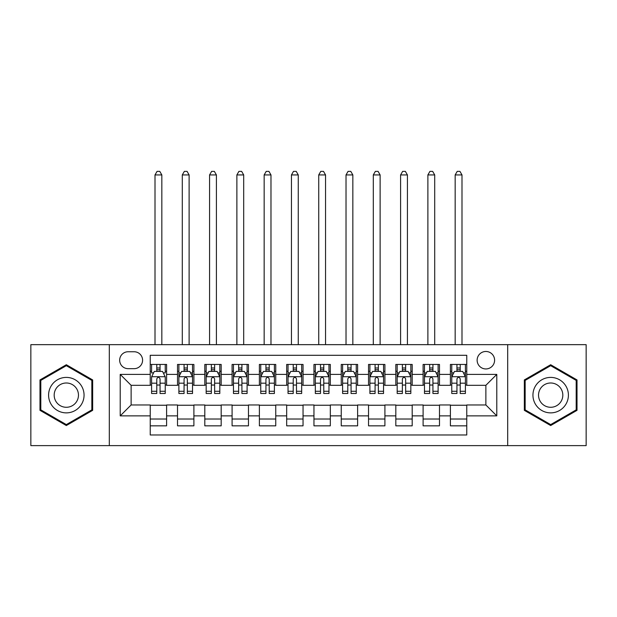 <?xml version="1.0" encoding="UTF-8"?>
<svg xmlns="http://www.w3.org/2000/svg" width="617" height="617" viewBox="0 0 617 617"><rect width="100%" height="100%" fill="white"/><g stroke="black" fill="none" stroke-linecap="round" stroke-linejoin="round"><path stroke-width="0.93" d="M485.872 351.474A8.731 8.731 0 0 0 477.134 360.212A8.731 8.731 0 0 0 485.872 368.943A8.731 8.731 0 0 0 494.603 360.212A8.731 8.731 0 0 0 485.872 351.474M507.698 445.621L586.15 445.621L586.15 344.656L507.698 344.656L507.698 445.621L109.302 445.621L109.302 344.656L30.85 344.656L30.85 445.621L109.302 445.621M466.768 364.439L450.395 364.439L450.395 374.396L439.481 374.396L439.481 385.317L450.395 385.317L450.395 374.396M439.481 374.396L439.481 364.439L423.108 364.439L423.108 374.396L412.195 374.396L412.195 385.317L423.108 385.317L423.108 374.396M412.195 374.396L412.195 364.439L395.821 364.439L395.821 374.396L384.908 374.396L384.908 385.317L395.821 385.317L395.821 374.396M384.908 374.396L384.908 364.439L368.534 364.439L368.534 374.396L357.621 374.396L357.621 385.317L368.534 385.317L368.534 374.396M357.621 374.396L357.621 364.439L341.247 364.439L341.247 374.396L330.326 374.396L330.326 385.317L341.247 385.317L341.247 374.396M330.326 374.396L330.326 364.439L313.96 364.439L313.96 374.396L303.04 374.396L303.04 385.317L313.96 385.317L313.96 374.396M303.04 374.396L303.04 364.439L286.674 364.439L286.674 374.396L275.753 374.396L275.753 385.317L286.674 385.317L286.674 374.396M275.753 374.396L275.753 364.439L259.379 364.439L259.379 374.396L248.466 374.396L248.466 385.317L259.379 385.317L259.379 374.396M248.466 374.396L248.466 364.439L232.092 364.439L232.092 374.396L221.179 374.396L221.179 385.317L232.092 385.317L232.092 374.396M221.179 374.396L221.179 364.439L204.805 364.439L204.805 374.396L193.892 374.396L193.892 385.317L204.805 385.317L204.805 374.396M193.892 374.396L193.892 364.439L177.519 364.439L177.519 385.317L166.605 385.317L166.605 364.439L150.232 364.439M150.232 425.838L166.605 425.838L166.605 404.96L177.519 404.96L177.519 425.838L193.892 425.838L193.892 404.96L204.805 404.96L204.805 415.873L193.892 415.873M204.805 415.873L204.805 425.838L221.179 425.838L221.179 404.96L232.092 404.96L232.092 415.873L221.179 415.873M232.092 415.873L232.092 425.838L248.466 425.838L248.466 404.96L259.379 404.96L259.379 415.873L248.466 415.873M259.379 415.873L259.379 425.838L275.753 425.838L275.753 404.96L286.674 404.96L286.674 415.873L275.753 415.873M286.674 415.873L286.674 425.838L303.04 425.838L303.04 404.96L313.96 404.96L313.96 415.873L303.04 415.873M313.96 415.873L313.96 425.838L330.326 425.838L330.326 404.96L341.247 404.96L341.247 415.873L330.326 415.873M341.247 415.873L341.247 425.838L357.621 425.838L357.621 404.96L368.534 404.96L368.534 415.873L357.621 415.873M368.534 415.873L368.534 425.838L384.908 425.838L384.908 404.96L395.821 404.96L395.821 415.873L384.908 415.873M395.821 415.873L395.821 425.838L412.195 425.838L412.195 404.96L423.108 404.96L423.108 415.873L412.195 415.873M423.108 415.873L423.108 425.838L439.481 425.838L439.481 404.96L450.395 404.96L450.395 415.873L439.481 415.873M128.128 368.665L134.136 368.665A8.461 8.461 0 0 0 142.589 360.212A8.461 8.461 0 0 0 134.136 351.752L128.128 351.752A8.461 8.461 0 0 0 119.667 360.212A8.461 8.461 0 0 0 128.128 368.665M507.698 344.656L109.302 344.656M466.768 374.396L466.768 355.299L150.232 355.299L150.232 385.317L131.128 385.317L131.128 404.96L150.232 404.96L150.232 434.977L466.768 434.977L466.768 404.96L485.872 404.96L485.872 385.317L466.768 385.317L466.768 374.396L496.785 374.396L496.785 415.873L466.768 415.873M150.232 415.873L120.215 415.873L120.215 374.396L150.232 374.396M450.395 415.873L450.395 425.838L466.768 425.838M150.232 371.264L151.597 371.264M156.78 371.264L160.058 371.264M165.24 371.264L166.605 371.264M150.232 385.039L151.597 385.039M156.78 385.039L160.058 385.039M165.24 385.039L166.605 385.039M150.232 405.238L166.605 405.238M150.232 419.012L166.605 419.012M177.519 385.039L178.884 385.039M184.067 385.039L187.344 385.039M192.527 385.039L193.892 385.039M177.519 371.264L178.884 371.264M184.067 371.264L187.344 371.264M192.527 371.264L193.892 371.264M177.519 405.238L193.892 405.238M177.519 419.012L193.892 419.012M204.805 405.238L221.179 405.238M204.805 419.012L221.179 419.012M204.805 371.264L206.171 371.264M211.353 371.264L214.631 371.264M219.814 371.264L221.179 371.264M204.805 385.039L206.171 385.039M211.353 385.039L214.631 385.039M219.814 385.039L221.179 385.039M232.092 405.238L248.466 405.238M232.092 419.012L248.466 419.012M232.092 371.264L233.457 371.264M238.648 371.264L241.918 371.264M247.101 371.264L248.466 371.264M232.092 385.039L233.457 385.039M238.648 385.039L241.918 385.039M247.101 385.039L248.466 385.039M259.379 405.238L275.753 405.238M259.379 419.012L275.753 419.012M259.379 371.264L260.744 371.264M265.935 371.264L269.205 371.264M274.388 371.264L275.753 371.264M259.379 385.039L260.744 385.039M265.935 385.039L269.205 385.039M274.388 385.039L275.753 385.039M286.674 405.238L303.04 405.238M286.674 419.012L303.04 419.012M286.674 371.264L288.031 371.264M293.222 371.264L296.492 371.264M301.674 371.264L303.04 371.264M286.674 385.039L288.031 385.039M293.222 385.039L296.492 385.039M301.674 385.039L303.04 385.039M313.96 405.238L330.326 405.238M313.96 419.012L330.326 419.012M313.96 371.264L315.326 371.264M320.508 371.264L323.778 371.264M328.969 371.264L330.326 371.264M313.96 385.039L315.326 385.039M320.508 385.039L323.778 385.039M328.969 385.039L330.326 385.039M341.247 405.238L357.621 405.238M341.247 419.012L357.621 419.012M341.247 371.264L342.612 371.264M347.795 371.264L351.065 371.264M356.256 371.264L357.621 371.264M341.247 385.039L342.612 385.039M347.795 385.039L351.065 385.039M356.256 385.039L357.621 385.039M368.534 405.238L384.908 405.238M368.534 419.012L384.908 419.012M368.534 371.264L369.899 371.264M375.082 371.264L378.352 371.264M383.543 371.264L384.908 371.264M368.534 385.039L369.899 385.039M375.082 385.039L378.352 385.039M383.543 385.039L384.908 385.039M395.821 405.238L412.195 405.238M395.821 419.012L412.195 419.012M395.821 371.264L397.186 371.264M402.369 371.264L405.647 371.264M410.829 371.264L412.195 371.264M395.821 385.039L397.186 385.039M402.369 385.039L405.647 385.039M410.829 385.039L412.195 385.039M423.108 405.238L439.481 405.238M423.108 419.012L439.481 419.012M423.108 371.264L424.473 371.264M429.656 371.264L432.933 371.264M438.116 371.264L439.481 371.264M423.108 385.039L424.473 385.039M429.656 385.039L432.933 385.039M438.116 385.039L439.481 385.039M450.395 405.238L466.768 405.238M450.395 419.012L466.768 419.012M450.395 371.264L451.76 371.264M456.942 371.264L460.22 371.264M465.403 371.264L466.768 371.264M450.395 385.039L451.76 385.039M456.942 385.039L460.22 385.039M465.403 385.039L466.768 385.039M131.128 385.317L120.215 374.396M131.128 404.96L120.215 415.873M496.785 374.396L485.872 385.317M496.785 415.873L485.872 404.96M66.328 425.545L92.658 410.344L92.658 379.933L66.328 364.732L39.989 379.933L39.989 410.344L66.328 425.545M577.011 379.933L550.673 364.732L524.342 379.933L524.342 410.344L550.673 425.545L577.011 410.344L577.011 379.933M160.058 364.439L160.058 371.395L160.058 367.987L156.78 367.987M165.24 391.278L160.058 391.278L160.058 393.499L165.24 393.499L165.24 376.856L162.51 371.395L154.327 371.395L151.597 376.856L151.597 393.499L156.78 393.499L156.78 391.278L151.597 391.278M153.571 372.899L151.597 372.899L151.597 364.439M151.597 372.953L151.597 367.987M165.24 372.953L165.24 367.987M163.266 372.899L165.24 372.899L165.24 364.439M156.78 371.395L156.78 364.439M160.058 391.278L160.058 378.9C158.962 376.802 157.875 376.802 156.78 378.9L156.78 388.108M151.597 383.18L156.78 383.18L156.78 391.278M161.831 344.656L161.831 174.927L155.006 174.927L155.006 344.656M155.006 174.927L157.057 171.379L159.78 171.379L161.831 174.927M66.328 377.403A17.739 17.739 0 0 0 48.589 395.135A17.739 17.739 0 0 0 66.328 412.873A17.739 17.739 0 0 0 84.059 395.135A17.739 17.739 0 0 0 66.328 377.403M66.328 382.995A12.139 12.139 0 0 0 54.18 395.135A12.139 12.139 0 0 0 66.328 407.282A12.139 12.139 0 0 0 78.467 395.135A12.139 12.139 0 0 0 66.328 382.995M91.84 409.865L66.328 424.596L40.807 409.865L40.807 380.404L66.328 365.68L91.84 380.404L91.84 409.865M535.317 386.273A17.739 17.739 0 0 0 541.811 410.498A17.739 17.739 0 0 0 566.036 404.004A17.739 17.739 0 0 0 559.542 379.779A17.739 17.739 0 0 0 535.317 386.273M540.16 389.065A12.139 12.139 0 0 0 544.603 405.654A12.139 12.139 0 0 0 561.192 401.212A12.139 12.139 0 0 0 556.75 384.622A12.139 12.139 0 0 0 540.16 389.065M576.193 380.404L576.193 409.865L550.673 424.596L525.16 409.865L525.16 380.404L550.673 365.68L576.193 380.404M187.344 367.987L184.067 367.987M192.527 391.278L187.344 391.278L187.344 393.499L192.527 393.499L192.527 376.856L189.797 371.395L181.614 371.395L178.884 376.856L178.884 393.499L184.067 393.499L184.067 391.278L178.884 391.278M178.884 376.856L178.884 364.439M192.527 376.856L192.527 364.439M184.067 371.395L184.067 364.439M187.344 364.439L187.344 371.395M187.344 391.278L187.344 378.9C186.257 376.802 185.162 376.802 184.067 378.9L184.067 391.278M189.118 344.656L189.118 174.927L182.293 174.927L182.293 344.656M182.293 174.927L184.344 171.379L187.074 171.379L189.118 174.927M214.631 367.987L211.353 367.987M219.814 391.278L214.631 391.278L214.631 393.499L219.814 393.499L219.814 376.856L217.084 371.395L208.901 371.395L206.171 376.856L206.171 393.499L211.353 393.499L211.353 391.278L206.171 391.278M206.171 376.856L206.171 364.439M219.814 376.856L219.814 364.439M211.353 371.395L211.353 364.439M214.631 364.439L214.631 371.395M214.631 391.278L214.631 378.9C213.544 376.802 212.449 376.802 211.353 378.9L211.353 391.278M216.405 344.656L216.405 174.927L209.579 174.927L209.579 344.656M209.579 174.927L211.631 171.379L214.361 171.379L216.405 174.927M241.918 367.987L238.648 367.987M247.101 391.278L241.918 391.278L241.918 393.499L247.101 393.499L247.101 376.856L244.378 371.395L236.188 371.395L233.457 376.856L233.457 393.499L238.648 393.499L238.648 391.278L233.457 391.278M233.457 376.856L233.457 364.439M247.101 376.856L247.101 364.439M238.648 371.395L238.648 364.439M241.918 364.439L241.918 371.395M241.918 391.278L241.918 378.9C240.831 376.802 239.735 376.802 238.648 378.9L238.648 391.278M243.692 344.656L243.692 174.927L236.874 174.927L236.874 344.656M236.874 174.927L238.918 171.379L241.648 171.379L243.692 174.927M269.205 367.987L265.935 367.987M274.388 391.278L269.205 391.278L269.205 393.499L274.388 393.499L274.388 376.856L271.665 371.395L263.474 371.395L260.744 376.856L260.744 393.499L265.935 393.499L265.935 391.278L260.744 391.278M260.744 376.856L260.744 364.439M274.388 376.856L274.388 364.439M265.935 371.395L265.935 364.439M269.205 364.439L269.205 371.395M269.205 391.278L269.205 378.9C268.117 376.802 267.022 376.802 265.935 378.9L265.935 391.278M270.979 344.656L270.979 174.927L264.161 174.927L264.161 344.656M264.161 174.927L266.205 171.379L268.935 171.379L270.979 174.927M296.492 367.987L293.222 367.987M301.674 391.278L296.492 391.278L296.492 393.499L301.674 393.499L301.674 376.856L298.952 371.395L290.761 371.395L288.031 376.856L288.031 393.499L293.222 393.499L293.222 391.278L288.031 391.278M288.031 376.856L288.031 364.439M301.674 376.856L301.674 364.439M293.222 371.395L293.222 364.439M296.492 364.439L296.492 371.395M296.492 391.278L296.492 378.9C295.404 376.802 294.309 376.802 293.222 378.9L293.222 391.278M298.266 344.656L298.266 174.927L291.448 174.927L291.448 344.656M291.448 174.927L293.491 171.379L296.222 171.379L298.266 174.927M323.778 367.987L320.508 367.987M328.969 391.278L323.778 391.278L323.778 393.499L328.969 393.499L328.969 376.856L326.239 371.395L318.048 371.395L315.326 376.856L315.326 393.499L320.508 393.499L320.508 391.278L315.326 391.278M315.326 376.856L315.326 364.439M328.969 376.856L328.969 364.439M320.508 371.395L320.508 364.439M323.778 364.439L323.778 371.395M323.778 391.278L323.778 378.9C322.691 376.802 321.596 376.802 320.508 378.9L320.508 391.278M325.552 344.656L325.552 174.927L318.734 174.927L318.734 344.656M318.734 174.927L320.778 171.379L323.509 171.379L325.552 174.927M351.065 367.987L347.795 367.987M356.256 391.278L351.065 391.278L351.065 393.499L356.256 393.499L356.256 376.856L353.526 371.395L345.335 371.395L342.612 376.856L342.612 393.499L347.795 393.499L347.795 391.278L342.612 391.278M342.612 376.856L342.612 364.439M356.256 376.856L356.256 364.439M347.795 371.395L347.795 364.439M351.065 364.439L351.065 371.395M351.065 391.278L351.065 378.9C349.978 376.802 348.89 376.802 347.795 378.9L347.795 391.278M352.839 344.656L352.839 174.927L346.021 174.927L346.021 344.656M346.021 174.927L348.065 171.379L350.795 171.379L352.839 174.927M378.352 367.987L375.082 367.987M383.543 391.278L378.352 391.278L378.352 393.499L383.543 393.499L383.543 376.856L380.812 371.395L372.622 371.395L369.899 376.856L369.899 393.499L375.082 393.499L375.082 391.278L369.899 391.278M369.899 376.856L369.899 364.439M383.543 376.856L383.543 364.439M375.082 371.395L375.082 364.439M378.352 364.439L378.352 371.395M378.352 391.278L378.352 378.9C377.265 376.802 376.177 376.802 375.082 378.9L375.082 391.278M380.126 344.656L380.126 174.927L373.308 174.927L373.308 344.656M373.308 174.927L375.352 171.379L378.082 171.379L380.126 174.927M405.647 367.987L402.369 367.987M410.829 391.278L405.647 391.278L405.647 393.499L410.829 393.499L410.829 376.856L408.099 371.395L399.916 371.395L397.186 376.856L397.186 393.499L402.369 393.499L402.369 391.278L397.186 391.278M397.186 376.856L397.186 364.439M410.829 376.856L410.829 364.439M402.369 371.395L402.369 364.439M405.647 364.439L405.647 371.395M405.647 391.278L405.647 378.9C404.551 376.802 403.464 376.802 402.369 378.9L402.369 391.278M407.421 344.656L407.421 174.927L400.595 174.927L400.595 344.656M400.595 174.927L402.639 171.379L405.369 171.379L407.421 174.927M432.933 367.987L429.656 367.987M438.116 391.278L432.933 391.278L432.933 393.499L438.116 393.499L438.116 376.856L435.386 371.395L427.203 371.395L424.473 376.856L424.473 393.499L429.656 393.499L429.656 391.278L424.473 391.278M424.473 376.856L424.473 364.439M438.116 376.856L438.116 364.439M429.656 371.395L429.656 364.439M432.933 364.439L432.933 371.395M432.933 391.278L432.933 378.9C431.838 376.802 430.751 376.802 429.656 378.9L429.656 391.278M434.707 344.656L434.707 174.927L427.882 174.927L427.882 344.656M427.882 174.927L429.926 171.379L432.656 171.379L434.707 174.927M460.22 367.987L456.942 367.987M465.403 391.278L460.22 391.278L460.22 393.499L465.403 393.499L465.403 376.856L462.673 371.395L454.49 371.395L451.76 376.856L451.76 393.499L456.942 393.499L456.942 391.278L451.76 391.278M451.76 376.856L451.76 364.439M465.403 376.856L465.403 364.439M456.942 371.395L456.942 364.439M460.22 364.439L460.22 371.395M460.22 391.278L460.22 378.9C459.125 376.802 458.038 376.802 456.942 378.9L456.942 391.278M461.994 344.656L461.994 174.927L455.169 174.927L455.169 344.656M455.169 174.927L457.22 171.379L459.943 171.379L461.994 174.927M177.519 415.873L166.605 415.873M177.519 374.396L166.605 374.396M165.171 376.717L151.666 376.717M165.24 383.18L160.058 383.18M160.058 369.722L156.78 369.722M192.458 376.717L178.953 376.717M178.884 372.899L180.866 372.899M190.553 372.899L192.527 372.899M184.067 383.18L178.884 383.18M192.527 383.18L187.344 383.18M187.344 369.722L184.067 369.722M219.745 376.717L206.24 376.717M206.171 372.899L208.153 372.899M217.84 372.899L219.814 372.899M211.353 383.18L206.171 383.18M219.814 383.18L214.631 383.18M214.631 369.722L211.353 369.722M247.031 376.717L233.527 376.717M233.457 372.899L235.439 372.899M245.126 372.899L247.101 372.899M238.648 383.18L233.457 383.18M247.101 383.18L241.918 383.18M241.918 369.722L238.648 369.722M274.326 376.717L260.814 376.717M260.744 372.899L262.726 372.899M272.413 372.899L274.388 372.899M265.935 383.18L260.744 383.18M274.388 383.18L269.205 383.18M269.205 369.722L265.935 369.722M301.613 376.717L288.1 376.717M288.031 372.899L290.013 372.899M299.7 372.899L301.674 372.899M293.222 383.18L288.031 383.18M301.674 383.18L296.492 383.18M296.492 369.722L293.222 369.722M328.9 376.717L315.387 376.717M315.326 372.899L317.3 372.899M326.987 372.899L328.969 372.899M320.508 383.18L315.326 383.18M328.969 383.18L323.778 383.18M323.778 369.722L320.508 369.722M356.186 376.717L342.674 376.717M342.612 372.899L344.587 372.899M354.274 372.899L356.256 372.899M347.795 383.18L342.612 383.18M356.256 383.18L351.065 383.18M351.065 369.722L347.795 369.722M383.473 376.717L369.969 376.717M369.899 372.899L371.874 372.899M381.561 372.899L383.543 372.899M375.082 383.18L369.899 383.18M383.543 383.18L378.352 383.18M378.352 369.722L375.082 369.722M410.76 376.717L397.255 376.717M397.186 372.899L399.16 372.899M408.847 372.899L410.829 372.899M402.369 383.18L397.186 383.18M410.829 383.18L405.647 383.18M405.647 369.722L402.369 369.722M438.047 376.717L424.542 376.717M424.473 372.899L426.447 372.899M436.134 372.899L438.116 372.899M429.656 383.18L424.473 383.18M438.116 383.18L432.933 383.18M432.933 369.722L429.656 369.722M465.334 376.717L451.829 376.717M451.76 372.899L453.734 372.899M463.429 372.899L465.403 372.899M456.942 383.18L451.76 383.18M465.403 383.18L460.22 383.18M460.22 369.722L456.942 369.722"/></g></svg>
